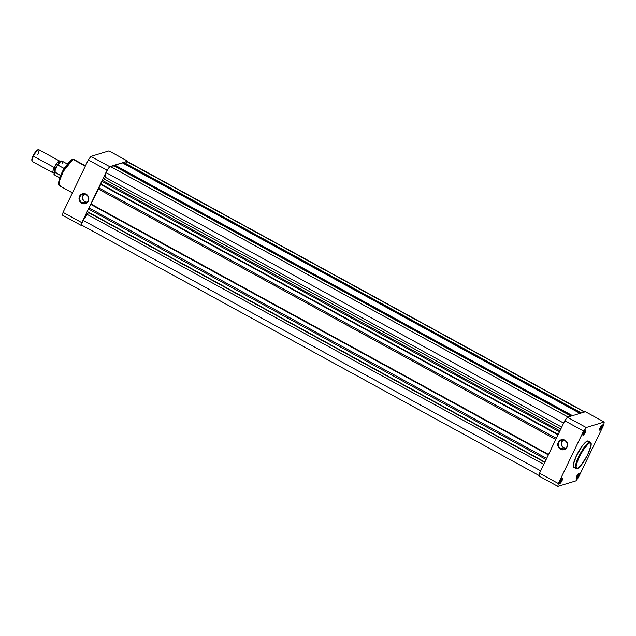 <?xml version="1.0" encoding="UTF-8"?>
<svg xmlns="http://www.w3.org/2000/svg" width="636" height="636" viewBox="0 0 636 636"><rect width="100%" height="100%" fill="white"/><g stroke="black" fill="none" stroke-linecap="round" stroke-linejoin="round"><path stroke-width="0.95" d="M599.43 429.475A2.496 0.564 118.7 0 0 599.47 429.459L599.684 430.135A2.997 0.676 -61.3 0 1 599.414 429.984A2.997 0.676 -61.3 0 1 600.36 427.177A2.997 0.676 -61.3 0 1 602.212 424.864L602.22 424.864A2.997 0.676 -61.3 0 1 602.22 424.864L600.312 427.257L599.533 430.143L601.592 427.742L602.22 424.864A2.997 0.676 -61.3 0 1 601.855 427.225A2.997 0.676 -61.3 0 1 599.684 430.135L599.47 429.459A2.496 0.564 -61.3 0 1 599.43 429.475L599.438 429.443M576.176 477.787A2.496 0.564 118.7 0 0 576.216 477.779L576.431 478.455A2.997 0.676 -61.3 0 1 576.16 478.296A2.997 0.676 -61.3 0 1 577.106 475.49A2.997 0.676 -61.3 0 1 578.959 473.184L578.959 473.184A2.997 0.676 -61.3 0 1 578.967 473.184L577.059 475.577L576.28 478.455L578.339 476.062L578.967 473.184A2.997 0.676 -61.3 0 1 578.601 475.537A2.997 0.676 -61.3 0 1 576.431 478.455L576.216 477.779A2.496 0.564 -61.3 0 1 576.176 477.787M559.601 482.859A2.496 0.564 118.7 0 0 559.64 482.843L559.855 483.519A2.997 0.676 -61.3 0 1 559.585 483.368A2.997 0.676 -61.3 0 1 560.531 480.562A2.997 0.676 -61.3 0 1 562.383 478.248L562.391 478.248A2.997 0.676 -61.3 0 1 562.391 478.248L560.483 480.641L559.704 483.519L561.763 481.126L562.391 478.248A2.997 0.676 -61.3 0 1 562.025 480.609A2.997 0.676 -61.3 0 1 559.855 483.519L559.64 482.843A2.496 0.564 -61.3 0 1 559.601 482.859L559.608 482.827M582.854 434.539A2.496 0.564 118.7 0 0 582.894 434.531L583.109 435.207A2.997 0.676 -61.3 0 1 582.838 435.048A2.997 0.676 -61.3 0 1 583.784 432.242A2.997 0.676 -61.3 0 1 585.637 429.936L585.637 429.936A2.997 0.676 -61.3 0 1 585.645 429.936L583.737 432.329L582.958 435.207L585.017 432.814L585.645 429.936A2.997 0.676 -61.3 0 1 585.279 432.289A2.997 0.676 -61.3 0 1 583.109 435.207L582.894 434.531A2.496 0.564 -61.3 0 1 582.854 434.539M562.995 440.048A4.659 4.42 -107 0 0 563.735 447.887L560.873 448.762A4.659 4.42 73 0 1 561.485 440.215A4.659 4.42 73 0 1 567.272 445.144A4.659 4.42 73 0 1 560.873 448.762A4.659 4.42 -107 0 0 566.819 446.846A4.659 4.42 -107 0 0 564.816 440.581L564.871 440.184A5.152 4.889 73 0 1 567.097 447.124A5.152 4.889 73 0 1 560.515 449.247L563.735 447.887A4.659 4.42 -107 0 0 565.555 448.42M588.141 441.002L587.378 441.018A14.994 3.387 118.7 0 1 588.236 441.042L590.375 442.211C591.345 442.728 591.464 444.357 590.749 447.108L588.3 453.603L584.476 460.583C581.59 465.123 579.158 467.786 577.186 468.573A0.501 0.477 -107 0 0 577.472 468.335C575.055 469.686 575.644 465.886 579.229 456.934C584.516 447.458 588.014 442.767 589.731 442.855C592.148 441.503 591.56 445.303 587.966 454.255C582.687 463.731 579.189 468.422 577.472 468.335A0.501 0.477 73 0 1 576.828 468.541A14.994 3.387 -61.3 0 1 575.978 468.509A14.994 3.387 -61.3 0 1 579.404 455.241A14.994 3.387 -61.3 0 1 589.516 442.187A0.501 0.477 73 0 1 589.731 442.855L590.939 443.316L591.027 445.645L587.346 455.511L580.93 465.441L578.442 467.826L576.733 468.35L576.073 466.927L576.558 463.779L579.849 455.678L584.842 447.529L587.592 444.341L589.731 442.855A0.501 0.477 -107 0 0 589.516 442.187A14.994 3.387 -61.3 0 1 590.375 442.211L587.378 441.018L589.516 442.187L580.032 454.04L575.699 464.59L575.978 468.509L573.839 467.341A14.994 3.387 118.7 0 1 577.265 454.072A14.994 3.387 118.7 0 1 587.378 441.018L585.168 442.545L582.33 445.852L576.518 455.575L573.354 464.487L573.449 466.896L574.698 467.373M585.414 411.731L567.415 417.232A44.846 10.136 118.7 0 0 564.784 420.762L539.535 473.224A44.846 10.136 118.7 0 0 539.09 476.086L557.875 486.373A44.846 10.136 -61.3 0 1 558.321 483.511L583.57 431.049A44.846 10.136 -61.3 0 1 586.201 427.511L604.2 422.01A44.846 10.136 -61.3 0 1 603.755 424.872L578.514 477.334A44.846 10.136 -61.3 0 1 575.874 480.872L557.875 486.373L575.874 480.872A44.846 10.136 -61.3 0 0 578.514 477.334L603.755 424.872A44.846 10.136 -61.3 0 0 604.2 422.01L585.414 411.731L567.415 417.232L586.201 427.511L604.2 422.01L585.414 411.731M564.784 420.762L539.535 473.224L558.321 483.511L583.57 431.049L564.784 420.762L583.57 431.049A44.846 10.136 -61.3 0 1 586.201 427.511L567.415 417.232A44.846 10.136 118.7 0 0 564.784 420.762M564.871 440.184L566.954 442.29L567.598 445.208L566.589 447.967L565.142 449.239L562.367 449.827L559.696 448.69L558.034 446.218L557.788 444.222L558.289 442.306L560.244 440.192L563.019 439.611L564.816 440.581A4.659 4.42 -107 0 0 558.869 442.489A4.659 4.42 -107 0 0 560.873 448.762L560.515 449.247A5.152 4.889 73 0 1 558.289 442.306A5.152 4.889 73 0 1 564.871 440.184M578.537 473.47A2.496 0.564 -61.3 0 1 577.798 475.8A2.496 0.564 -61.3 0 1 576.216 477.779A2.496 0.564 118.7 0 0 577.798 475.8A2.496 0.564 118.7 0 0 578.537 473.47M561.962 478.542A2.496 0.564 -61.3 0 1 561.222 480.864A2.496 0.564 -61.3 0 1 559.64 482.843A2.496 0.564 118.7 0 0 561.222 480.864A2.496 0.564 118.7 0 0 561.962 478.542M585.215 430.222A2.496 0.564 -61.3 0 1 584.476 432.552A2.496 0.564 -61.3 0 1 582.894 434.531A2.496 0.564 118.7 0 0 584.476 432.552A2.496 0.564 118.7 0 0 585.215 430.222M601.791 425.158A2.496 0.564 -61.3 0 1 601.052 427.479A2.496 0.564 -61.3 0 1 599.47 429.459A2.496 0.564 118.7 0 0 601.052 427.479A2.496 0.564 118.7 0 0 601.791 425.158M563.496 439.715L561.421 442.457L561.501 445.152L563.735 447.887L566.279 448.404M539.535 473.224A44.846 10.136 118.7 0 0 539.09 476.086L557.875 486.373A44.846 10.136 -61.3 0 1 558.321 483.511L539.535 473.224M127.423 161.639L126.858 161.536L125.499 163.349L126.858 161.536L584.436 412.025L126.858 161.536A5.875 1.328 118.7 0 1 127.295 161.504L584.985 412.064M123.845 162.442L122.947 163.174L123.845 162.442L581.431 412.947L123.845 162.442M122.422 162.88L114.917 165.177L114.663 165.702L114.917 165.177L122.422 162.88L580.008 413.384L122.422 162.88M114.13 165.416L113.494 165.614L112.508 167.658L113.494 165.614L114.13 165.416L571.716 415.912L114.13 165.416M110.473 166.545L108.406 168.461L105.997 172.547L105.226 177.436L104.384 179.193A33.128 7.489 118.7 0 0 103.278 180.87L101.76 181.332L100.703 184.472L87.243 211.51L100.703 184.472L101.76 181.332L103.278 180.87L559.918 430.858L103.278 180.87A33.128 7.489 118.7 0 1 104.384 179.193L105.266 177.245L105.997 172.547L563.663 423.091L105.997 172.547A5.875 1.328 118.7 0 1 110.473 166.545L568.051 417.033L110.473 166.545M539.519 475.752L81.829 225.192A5.875 1.328 118.7 0 1 83.014 220.295L540.68 470.847L83.014 220.295L87.339 214.499L543.788 464.375L87.339 214.499L88.348 212.511A33.128 7.489 118.7 0 1 88.436 212.17A33.128 7.489 118.7 0 0 88.348 212.511L83.014 220.295L81.654 223.983L82.163 225.2M580.787 413.146L123.209 162.641L580.787 413.146M572.503 415.674L114.917 165.177L572.503 415.674M571.08 416.111L113.494 165.614L571.08 416.111M561.715 427.13L105.266 177.245L561.715 427.13M560.793 429.054L104.384 179.193L560.793 429.054M559.434 431.884L101.76 181.332L559.434 431.884M558.225 434.396L100.552 183.844L558.225 434.396M558.018 434.817L100.703 184.472L558.018 434.817M556.325 438.331L99.009 187.986L556.325 438.331M555.777 439.476L98.111 188.924L555.777 439.476M548.558 454.47L90.892 203.918L548.558 454.47M548.359 454.891L91.043 204.538L548.359 454.891M546.666 458.405L89.35 208.052L546.666 458.405M546.117 459.55L88.452 208.998L546.117 459.55M544.909 462.054L87.243 211.51L544.909 462.054M88.348 212.511L544.758 462.372L88.348 212.511M86.043 194.576A4.659 4.42 -107 0 0 80.096 196.492A4.659 4.42 -107 0 0 82.108 202.757L81.742 203.242A5.152 4.889 73 0 1 79.524 196.301A5.152 4.889 73 0 1 86.106 194.179L86.043 194.576A4.659 4.42 73 0 1 85.439 203.123A4.659 4.42 73 0 1 79.651 198.186A4.659 4.42 73 0 1 86.043 194.576L87.625 195.451L88.802 198.201L88.332 201.127L86.377 203.234L84.564 203.822L81.742 203.242L79.667 201.143L79.023 198.217L80.033 195.467L81.48 194.195L83.292 193.606L86.106 194.179A5.152 4.889 73 0 1 88.332 201.127A5.152 4.889 73 0 1 81.742 203.242L84.97 201.882L82.108 202.757A4.659 4.42 -107 0 0 88.054 200.841A4.659 4.42 -107 0 0 86.043 194.576M58.671 184.178L59.379 179.535L63.966 169.486L72.266 159.572A0.501 0.477 73 0 1 72.902 159.366L73.76 159.398A14.994 3.387 118.7 0 0 72.902 159.366L85.303 166.155L72.902 159.366A14.994 3.387 118.7 0 0 62.789 172.42A14.994 3.387 118.7 0 0 59.363 185.696L59.084 181.777L63.425 171.227L72.902 159.366A0.501 0.477 -107 0 0 72.544 159.334L73.76 159.398L85.47 165.805M84.23 194.044A4.659 4.42 -107 0 0 86.79 202.415M82.068 225.319L81.4 225.526A44.846 10.136 -61.3 0 1 81.837 222.664L107.087 170.202A44.846 10.136 -61.3 0 1 109.726 166.672L127.725 161.17A44.846 10.136 -61.3 0 1 127.653 161.703A44.846 10.136 -61.3 0 0 127.725 161.17L109.726 166.672L90.94 156.384A44.846 10.136 118.7 0 0 88.301 159.922L63.051 212.376A44.846 10.136 118.7 0 0 62.614 215.246L81.4 225.526L62.614 215.246A44.846 10.136 118.7 0 1 63.051 212.376L81.837 222.664L107.087 170.202L88.301 159.922L63.051 212.376L81.837 222.664A44.846 10.136 -61.3 0 0 81.4 225.526L82.068 225.319M108.931 150.883L90.94 156.384L108.931 150.883L127.725 161.17L108.931 150.883M71.804 159.763L68.799 162.466L65.906 166.346L60.174 177.285M59.752 178.422L59.092 180.497M58.87 181.427L58.607 183.645M84.731 193.71L82.656 196.452L82.736 199.148L84.23 201.381L87.514 202.407M60.221 185.72L59.363 185.696L72.448 192.859M107.087 170.202A44.846 10.136 -61.3 0 1 109.726 166.672L90.94 156.384A44.846 10.136 118.7 0 0 88.301 159.922L107.087 170.202M54.124 172.467L54.283 167.554L55.356 167.96L59.943 162.108L55.356 167.96L54.283 167.554L57.526 162.387L60.046 162.14M55.419 171.1L54.68 171.959M55.467 169.637L55.984 168.492L55.356 167.96L54.203 172.595L55.356 167.96L55.984 168.492L54.998 170.869M59.553 161.019L38.756 149.635A6.75 1.526 118.7 0 0 33.485 156.178L54.283 167.554A6.75 1.526 -61.3 0 1 59.553 161.019A6.75 1.526 -61.3 0 1 59.816 161.926M38.359 149.627L37.532 149.897A6.098 1.375 118.7 0 0 33.128 155.812L33.485 156.178A6.75 1.526 -61.3 0 1 38.359 149.627A6.75 1.526 -61.3 0 1 37.556 154.93M55.984 168.492L56.58 167.324M54.275 172.332L54.147 174.296M60.507 161.608L58.019 164.549M57.749 165.066L63.982 168.365L60.547 175.488L54.434 171.744C53.631 176.562 54.108 173.318 54.458 174.892A7.871 1.781 118.7 0 1 54.489 172.173L54.402 171.895M67.488 164.08L62.01 161.083A7.871 1.781 118.7 0 0 57.916 165.05L64.085 168.476L60.547 175.488L63.974 168.763A7.871 1.781 -61.3 0 1 66.51 165.432A7.871 1.781 118.7 0 0 63.974 168.763L60.69 175.528L54.489 172.173A7.871 1.781 -61.3 0 0 54.489 174.908M61.605 173.978L60.81 175.329A7.871 1.781 118.7 0 0 60.539 176.339A7.871 1.781 -61.3 0 1 60.81 175.329L61.605 173.978M37.548 149.889L33.668 154.755L32.277 157.823L31.88 160.415M32.062 161.139A6.75 1.526 -61.3 0 1 33.485 156.178L33.128 155.812A6.098 1.375 118.7 0 0 31.84 160.296L32.062 161.139M33.485 156.178A6.75 1.526 118.7 0 0 32.285 161.472L53.074 172.857A6.75 1.526 -61.3 0 1 54.283 167.554L33.485 156.178M53.981 172.579A6.75 1.526 -61.3 0 1 53.074 172.857M57.844 165.034L57.916 165.05A7.871 1.781 -61.3 0 1 61.986 161.067A7.871 1.781 -61.3 0 1 61.986 163.802M577.186 468.573L575.978 468.509M72.544 159.334C70.572 160.121 68.147 162.784 65.254 167.324L61.438 174.304L58.989 180.799C58.266 183.55 58.393 185.179 59.363 185.696M59.927 177.889L54.458 174.892M57.542 165.273C59.832 161.91 61.318 160.511 62.01 161.083"/></g></svg>

